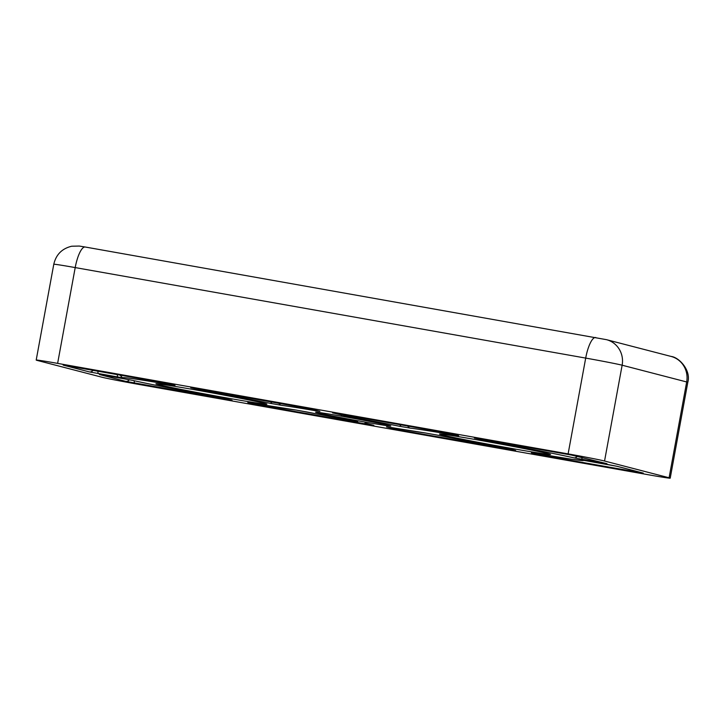 <?xml version="1.0" encoding="UTF-8"?>
<svg xmlns="http://www.w3.org/2000/svg" width="724" height="724" viewBox="0 0 724 724"><rect width="100%" height="100%" fill="white"/><g stroke="black" fill="none" stroke-linecap="round" stroke-linejoin="round"><path stroke-width="1.09" d="M363.493 421.784A38.227 0.796 10.4 0 1 315.61 412.209A38.227 0.796 10.4 0 1 342.923 416.445A38.227 0.796 10.4 0 1 390.806 426.011A38.227 0.796 10.4 0 1 363.493 421.784M196.213 390.028A56.436 1.186 -169.6 0 0 155.895 383.783A56.436 1.186 -169.6 0 0 226.594 397.91A56.436 1.186 -169.6 0 0 266.912 404.155A56.436 1.186 -169.6 0 0 196.213 390.028M479.822 440.31A56.436 1.186 -169.6 0 0 439.504 434.065A56.436 1.186 -169.6 0 0 510.203 448.192A56.436 1.186 -169.6 0 0 550.521 454.437A56.436 1.186 -169.6 0 0 479.822 440.31M604.549 461.016L669.094 477.768L686.678 381.964L622.133 365.213L604.549 461.016A29.983 0.624 -169.6 0 0 568.114 453.894L585.698 358.09L75.206 267.581L57.621 363.385L568.114 453.894M57.621 363.385A29.983 0.624 -169.6 0 0 36.2 360.072A29.983 0.624 -169.6 0 0 37.322 360.452L101.867 377.204A29.983 0.624 -169.6 0 0 138.302 384.326L648.794 474.835A29.983 0.624 -169.6 0 0 670.216 478.157A29.983 0.624 -169.6 0 0 669.094 477.768M401.078 424.861A3.747 2.208 101.3 0 1 399.005 426.164L410.418 428.174A89.939 1.882 -169.6 0 1 454.898 435.187L458.645 435.685L453.115 434.255L444.011 432.472A3.747 1.041 100.1 0 0 444.029 432.481L458.382 435.631A3.747 3.602 -75.5 0 0 458.645 435.685M272.007 401.983A3.747 2.462 -78.6 0 1 269.726 403.232L281.428 405.313A3.747 3.484 -82.6 0 1 278.912 403.205M585.019 460.491L572.937 459.459L535.172 453.324A3.747 1.71 -80.2 0 1 535.126 453.315L531.38 452.817L536.909 454.256L546.023 456.029A3.747 1.041 -79.9 0 1 545.543 455.097M535.126 453.315A89.939 1.882 -169.6 0 0 583.164 460.265L617.047 466.301L643.265 473.107A3.747 3.602 104.5 0 1 643.003 473.053L643.03 473.062M546.023 456.029L643.265 473.107M307.356 412.056A3.747 2.208 -78.7 0 0 307.41 412.065A78.69 1.647 -169.6 0 0 357.692 421.612L296.261 410.092L251.554 403.042A3.747 1.71 -80.2 0 1 251.518 403.033L247.771 402.535L253.3 403.974L262.405 405.748A3.747 1.041 -79.9 0 1 261.934 404.816M251.518 403.033A89.939 1.882 -169.6 0 0 295.998 410.046L307.41 412.065M365.213 423.106L373.593 425.287A3.747 3.602 104.5 0 0 373.837 425.341L365.213 423.106A3.747 3.602 104.5 0 1 364.95 423.042M262.405 405.748L373.837 425.341M332.931 412.843L337.674 413.621A3.747 1.041 100.1 0 0 337.674 413.621L332.578 412.879L348.724 416.617A78.69 1.647 -169.6 0 1 399.005 426.164M337.701 413.621A3.747 1.041 100.1 0 1 337.674 413.621L444.011 432.472M169.507 383.973L160.393 382.191A3.747 1.041 100.1 0 0 160.42 382.2L174.774 385.349A3.747 3.602 -75.5 0 0 175.036 385.403L169.507 383.973A3.747 3.602 104.5 0 1 169.235 383.91M170.556 384.254A3.747 1.71 99.8 0 0 171.289 384.906L175.036 385.403M171.289 384.906A89.939 1.882 -169.6 0 0 123.252 377.955L89.369 371.919L63.151 365.113L160.393 382.191L68.246 365.855A3.747 1.041 100.1 0 0 68.246 365.855A3.747 1.041 100.1 0 0 68.264 365.855M474.736 437.984L479.478 438.762A3.747 1.041 100.1 0 0 479.478 438.762L474.383 438.02L487.623 440.988A89.939 1.882 -169.6 0 1 573.851 457.849L606.956 463.686L571.634 455.097A3.747 1.041 100.1 0 0 571.652 455.106L606.694 463.631A3.747 3.602 -75.5 0 0 606.956 463.686M479.505 438.762A3.747 1.041 100.1 0 1 479.478 438.762L571.634 455.097M195.851 388.471L311.311 409.114A3.747 3.602 -75.5 0 1 311.039 409.051L302.225 407.341A3.747 1.041 -79.9 0 1 302.225 407.341L195.869 388.48A3.747 1.041 -79.9 0 1 195.869 388.48A3.747 1.041 -79.9 0 1 195.851 388.471L190.774 387.738L204.014 390.707L203.96 389.919M311.311 409.114L319.936 411.35L316.352 410.879A78.69 1.647 -169.6 0 0 281.428 405.313M269.726 403.232A89.939 1.882 -169.6 0 0 204.014 390.707M226.531 398.779A3.747 1.041 100.1 0 0 226.956 399.467L232.033 400.2L218.793 397.232A89.939 1.882 -169.6 0 1 132.564 380.372L123.976 378.715A3.747 1.041 100.1 0 0 123.994 378.724A3.747 1.041 100.1 0 0 124.021 378.724M226.956 399.467L125.677 381.34L99.46 374.534L123.976 378.715M425.332 432.952A3.747 3.484 -82.6 0 1 425.187 432.943L390.109 427.359A3.747 1.801 -80.3 0 1 390.064 427.35L386.48 426.87L395.105 429.115L404.218 430.889A3.747 1.041 -79.9 0 1 403.702 429.649M390.064 427.35A78.69 1.647 -169.6 0 0 424.988 432.907L436.69 434.997A89.939 1.882 -169.6 0 0 502.402 447.513L436.617 434.979A3.747 2.462 -78.6 0 0 436.69 434.997M510.112 449.043L502.402 447.513L515.407 450.428A3.747 3.602 104.5 0 0 515.642 450.482L510.112 449.043A3.747 3.602 104.5 0 1 509.841 448.989M404.218 430.889L515.642 450.482M671.048 356.425C679.094 357.222 691.284 370.426 687.8 382.344A29.983 0.624 -169.6 0 0 686.678 381.964A22.48 21.593 -75.5 0 0 671.048 356.425L606.504 339.674A22.48 21.593 -75.5 0 1 622.133 365.213A29.983 0.624 -169.6 0 0 585.698 358.09A22.48 6.235 -79.9 0 1 595.68 337.52A22.48 6.235 -79.9 0 1 595.807 337.547M53.784 264.26C56.056 254.549 62.038 248.54 71.73 246.223L79.251 246.051L85.179 247.011A22.48 6.235 -79.9 0 0 75.206 267.581A29.983 0.624 -169.6 0 0 53.784 264.26L36.2 360.072M606.504 339.674L85.179 247.011A22.48 6.235 -79.9 0 1 85.314 247.038M316.352 410.879A3.747 1.801 -80.3 0 1 315.592 410.237M311.039 409.051L319.664 411.295A3.747 3.602 -75.5 0 0 319.936 411.35M196.304 389.177A3.747 3.602 -75.5 0 0 198.358 388.924M341.203 415.123A3.747 3.602 -75.5 0 0 343.619 414.671M348.751 415.585L348.724 416.617M407.82 426.056A3.747 3.584 96.4 0 0 410.418 428.174M454.174 434.536A3.747 1.71 99.8 0 0 454.898 435.187M89.369 371.919A3.747 3.602 -75.5 0 0 93.052 370.254M97.966 371.122A3.747 1.041 100.1 0 0 98.482 373.702M117.415 374.57A3.747 1.041 100.1 0 0 117.922 377.15M120.003 375.032L122.419 377.702A3.747 3.729 -66.2 0 0 123.252 377.955M479.912 439.459A3.747 3.602 -75.5 0 0 481.967 439.206M487.569 440.201L487.623 440.988M577.272 456.147A3.747 3.33 102.7 0 1 573.851 457.849M581.915 457.197A3.747 1.041 100.1 0 0 582.44 459.505M601.463 462.265A3.747 1.041 100.1 0 0 601.888 462.953M617.047 466.301A3.747 3.602 104.5 0 1 616.776 466.247L607.961 464.527A3.747 1.041 -79.9 0 1 607.961 464.527A3.747 1.041 -79.9 0 1 607.934 464.518M607.961 464.527L588.512 461.079A3.747 1.041 -79.9 0 1 588.512 461.079A3.747 1.041 -79.9 0 1 588.494 461.079M638.197 472.374A3.747 1.041 -79.9 0 1 637.763 471.695M536.909 454.256A3.747 3.602 -75.5 0 0 538.991 453.984M436.554 434.97A3.747 2.462 -78.6 0 0 436.617 434.979L425.187 432.943A3.747 3.484 -82.6 0 1 424.988 432.907M510.565 449.749A3.747 1.041 -79.9 0 1 510.139 449.061M395.105 429.115A3.747 3.602 -75.5 0 0 397.585 428.626M368.76 424.608A3.747 1.041 -79.9 0 1 368.335 423.92M253.3 403.974A3.747 3.602 -75.5 0 0 255.382 403.702M104.528 375.267A3.747 1.041 100.1 0 0 104.555 375.276A3.747 1.041 100.1 0 0 104.573 375.276L99.812 374.498M129.325 379.711A3.747 3.602 104.5 0 1 125.677 381.34M134.257 380.761A3.747 1.041 100.1 0 0 134.782 383.123M104.555 375.276L132.411 380.344C148.058 383.901 183.76 390.879 218.802 397.241L231.761 400.146A3.747 3.602 -75.5 0 0 232.033 400.2M687.8 382.344L670.216 478.157M195.869 388.48L191.127 387.702M337.674 413.621L444.029 432.481M63.504 365.068L68.246 365.855M479.478 438.762L571.652 455.106M616.776 466.247L643.003 473.053M588.512 461.079L583.77 460.301M535.172 453.324L531.733 452.772M390.109 427.359L386.833 426.834M251.554 403.042L248.124 402.49"/></g></svg>
